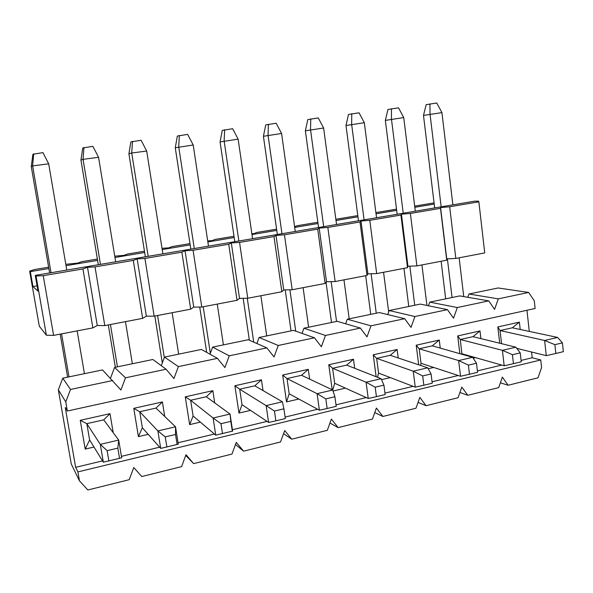 <?xml version="1.0" encoding="UTF-8"?>
<svg xmlns="http://www.w3.org/2000/svg" width="593" height="593" viewBox="0 0 593 593"><rect width="100%" height="100%" fill="white"/><g stroke="black" fill="none" stroke-linecap="round" stroke-linejoin="round"><path stroke-width="0.89" d="M30.332 271.638L32.941 286.523L38.004 291.148L35.254 275.397L474.6 201.183L478.514 201.138L478.855 201.835L449.679 206.779L440.577 207.55L440.51 208.336L410.378 213.443L401.417 214.177L400.912 215.044L369.787 220.322L360.981 221.019L360.003 221.982L327.833 227.43L319.197 228.09L317.715 229.15L284.447 234.784L275.997 235.399L273.981 236.563L239.55 242.396L231.307 242.96L228.72 244.234L193.073 250.276L185.06 250.78L181.858 252.173L144.922 258.437L137.153 258.889L133.299 260.409L95.013 266.894L87.512 267.287L82.953 268.94L92.864 327.885L53.607 335.393L46.373 335.223L39.301 326.194L29.65 271.112L30.332 271.638L48.871 268.533M478.855 201.835L484.733 252.914L455.824 258.444L446.737 258.844L446.737 260.186L416.894 265.894L407.947 266.242L407.517 267.688L376.688 273.588L367.89 273.884L367 275.441L335.149 281.534L326.513 281.779L325.127 283.447L292.193 289.747L283.75 289.94L281.838 291.734L247.763 298.249L239.52 298.375L237.044 300.303L201.776 307.048L193.748 307.107L190.679 309.175L154.15 316.158L146.36 316.143L142.646 318.359L104.791 325.601L97.267 325.513L92.864 327.885M65.816 264.322L77.631 263.099L81.886 261.646L97.378 259.059M114.746 256.161L124.026 255.346L127.68 254.004L144.462 251.202M162.008 248.311L168.901 247.844L172 246.614L189.982 243.612M207.698 240.921L212.331 240.588L214.903 239.453L233.998 236.266M251.877 233.753L254.39 233.56L256.472 232.523L276.597 229.165M294.602 226.793L296.752 225.8L317.841 222.279M335.853 219.277L357.794 215.615M375.888 212.598L396.517 209.159M414.67 206.127L434.069 202.895M48.633 267.191L34.535 269.541L29.65 271.112M66.045 265.664L97.593 260.386M114.96 257.481L144.67 252.507M162.2 249.571L190.175 244.894M207.854 241.937L234.183 237.534M251.988 234.554L276.775 230.403M294.684 227.408L318.011 223.509M336.016 220.492L357.957 216.823M376.036 213.799L396.673 210.345M414.818 207.305L434.209 204.066M32.941 286.523L37.077 285.811M35.254 275.397L36.04 275.997L43.237 275.671L82.953 268.94M97.267 325.513L87.512 267.287M43.237 275.671L53.607 335.393M36.04 275.997L46.373 335.223M104.791 325.601L95.013 266.894M142.646 318.359L133.299 260.409M146.36 316.143L137.153 258.889M154.15 316.158L144.922 258.437M190.679 309.175L181.858 252.173M193.748 307.107L185.06 250.78M201.776 307.048L193.073 250.276M237.044 300.303L228.72 244.234M239.52 298.375L231.307 242.96M247.763 298.249L239.55 242.396M281.838 291.734L273.981 236.563M283.75 289.94L275.997 235.399M292.193 289.747L284.447 234.784M325.127 283.447L317.715 229.15M326.513 281.779L319.197 228.09M335.149 281.534L327.833 227.43M367 275.441L360.003 221.982M367.89 273.884L360.981 221.019M376.688 273.588L369.787 220.322M407.517 267.688L400.912 215.044M407.947 266.242L401.417 214.177M416.894 265.894L410.378 213.443M446.737 260.186L440.51 208.336M446.737 258.844L440.577 207.55M455.824 258.444L449.679 206.779M467.803 297.286L468.967 294.009L498.09 287.976L528.637 292.438L534.286 300.777L535.123 308.479L67.35 411.023L65.252 407.495L75.645 467.343L102.522 460.894M526.955 310.265L529.29 331.405M531.558 352.012L532.195 357.764L540.749 359.958L541.579 367.534L538.021 377.808L508.119 385.257L502.367 377.148L498.72 387.6L467.795 395.301L461.814 387.096L458.07 397.725L426.07 405.701L419.844 397.384L416.004 408.214L382.878 416.471L376.392 408.036L372.448 419.066L338.129 427.62L331.368 419.081L327.321 430.31L291.734 439.183L284.692 430.525L280.526 441.978L243.612 451.177L236.266 442.393L231.982 454.075L193.666 463.622L185.994 454.72L181.584 466.632L141.779 476.55L133.766 467.529L129.23 479.678L87.846 489.996L79.462 480.841L71.271 464.022L58.344 389.823L62.784 378.156L102.515 369.928L120.905 390.001L125.494 377.815L114.575 367.43L152.861 359.499L166.07 369.224L173.919 378.564L178.374 366.615L164.491 357.09L201.412 349.44L217.409 358.35L224.932 367.549L229.254 355.837L212.628 347.113L248.252 339.737L266.843 347.876L274.048 356.949L278.25 345.467L259.082 337.491L293.483 330.368L314.46 337.795L321.369 346.735L325.461 335.468L303.942 328.196L337.18 321.31L360.374 328.07L367 336.883L370.981 325.824L347.283 319.219L379.416 312.563L404.671 318.693L411.031 327.38L414.9 316.521L389.193 310.539L420.274 304.098L447.426 309.635L453.534 318.204L457.307 307.545L429.732 302.141L459.812 295.907L488.721 300.888L494.592 309.338L498.276 298.865L468.967 294.009M110.498 378.23L114.575 367.43M161.274 365.688L164.491 357.09M209.989 354.221L212.628 347.113M256.865 343.51L259.082 337.491M302.045 333.399L303.942 328.196M345.637 323.778L347.283 319.219M387.74 314.579L389.193 310.539M428.435 305.766L429.732 302.141M125.494 377.815L166.07 369.224M178.374 366.615L217.409 358.35M229.254 355.837L266.843 347.876M278.25 345.467L314.46 337.795M325.461 335.468L360.374 328.07M370.981 325.824L404.671 318.693M414.9 316.521L447.426 309.635M457.307 307.545L488.721 300.888M498.276 298.865L528.637 292.438M112.7 380.521L70.5 389.46L65.771 401.906L67.35 411.023M121.424 456.358L159.628 447.189M178.063 442.763L214.429 434.032M232.419 429.717L267.05 421.401M285.1 417.072L317.633 409.259M336.009 404.849L366.289 397.584M384.961 393.1L413.121 386.339M432.052 381.796L458.241 375.51M477.395 370.914L501.73 365.073M521.084 360.425L532.195 357.764M93.983 447.033L85.199 449.094L80.255 420.318L110.009 413.662L113.196 432.645M148.191 434.335L138.421 436.626L133.773 408.347L162.4 401.95L164.728 416.464M200.33 422.12L189.641 424.625L185.268 396.836L212.835 390.676L214.71 402.877M250.505 410.363L238.979 413.062L234.872 385.746L261.431 379.809L263.018 390.579M298.828 399.037L286.538 401.921L282.668 375.058L308.286 369.335L309.657 379.12M332.213 389.779L328.767 364.754L353.48 359.232L354.696 368.29M345.408 388.126L333.051 391.024M376.14 376.733L373.256 354.807L397.117 349.477L398.207 357.972M390.327 377.6L381.544 379.661M418.673 364.791L416.212 345.208L439.265 340.048L440.243 348.091M433.676 367.445L428.22 368.727M459.842 353.673L457.714 335.927L479.996 330.946L480.893 338.603M475.534 357.638L473.184 358.187M499.699 343.221L497.838 326.958L519.386 322.14L520.209 329.478M75.645 467.343L77.913 471.895L540.749 359.958M77.913 471.895L79.462 480.841M65.771 401.906L58.344 389.823M70.5 389.46L62.784 378.156M185.735 455.409L193.666 463.622M235.488 444.513L243.612 451.177M283.543 433.683L291.734 439.183M329.945 423.024L338.129 427.62M374.769 412.587L382.878 416.471M418.065 402.395L426.07 405.701M459.923 392.47L467.795 395.301M500.388 382.811L508.119 385.257M501.559 343.681L500.062 330.56L497.838 326.958M512.308 327.796L500.062 330.56L544.619 340.471L554.892 344.659L555.834 353.48L546.264 355.644L544.619 340.471L557.598 337.432L512.308 327.796L519.386 322.14M461.932 354.266L460.301 339.515L457.714 335.927M479.996 330.946L472.969 336.661L515.873 347.194L502.412 350.337L460.301 339.515L472.969 336.661M420.556 365.421L421.008 363.287L419.192 348.78L416.212 345.208M439.265 340.048L432.29 345.83L472.606 357.312L458.648 360.574L419.192 348.78L432.29 345.83M377.548 377.289L378.586 373.101L376.651 358.365L373.256 354.807M397.117 349.477L390.209 355.311L427.723 367.808L413.239 371.196L376.651 358.365L390.209 355.311M332.732 390.038L334.667 383.263L332.614 368.283L328.767 364.754M353.48 359.232L346.653 365.118L381.129 378.705L366.081 382.218L332.614 368.283L346.653 365.118M286.538 401.921L289.176 393.789L286.99 378.564L282.668 375.058M308.286 369.335L301.541 375.287L332.725 390.024L317.085 393.678L286.99 378.564L301.541 375.287M238.979 413.062L242.018 404.7L239.698 389.216L234.872 385.746M261.431 379.809L254.782 385.821L282.401 401.795L266.131 405.597L239.698 389.216L254.782 385.821M189.641 424.625L193.11 416.019L190.642 400.268L185.268 396.836M212.835 390.676L206.29 396.747L230.04 414.04L232.626 431.089L215.748 435.151L213.109 417.998L190.642 400.268L206.29 396.747M138.421 436.626L142.35 427.768L139.726 411.742L133.773 408.347M162.4 401.95L155.974 408.08L175.521 426.79L178.285 444.164L160.703 448.397L157.879 430.918L139.726 411.742L155.974 408.08M85.199 449.094L89.625 439.962L86.837 423.654L80.255 420.318M110.009 413.662L103.716 419.851L118.696 440.08L121.661 457.789L103.33 462.199L100.306 444.379L86.837 423.654L103.716 419.851M32.919 154.269L42.948 152.623L48.693 163.809L32.615 165.899L31.259 166.551L32.919 154.269M33.712 153.787L32.615 165.899L51.035 272.736M67.617 377.155L60.19 334.133M49.634 272.973L31.259 166.551M89.625 439.962L103.33 462.199M68.996 376.874L61.583 333.874M84.436 373.672L77.149 330.894M66.794 270.074L48.693 163.809M119.564 458.456L117.837 448.115L107.125 450.658L108.875 461.028M117.837 448.115L118.696 440.08L100.306 444.379L107.125 450.658M82.753 147.983L92.886 146.33L98.564 157.315L83.05 159.332L80.945 160.073L82.753 147.983M83.976 147.449L83.05 159.332L100.462 264.382M115.346 367.267L108.311 324.927M98.319 264.745L80.945 160.073M142.35 427.768L160.703 448.397M117.444 366.837L110.431 324.527M132.358 363.746L125.464 321.651M115.672 261.817L98.564 157.315M177.129 444.602L175.513 434.469L165.247 436.893L166.885 447.07M175.513 434.469L175.521 426.79L157.879 430.918L165.247 436.893M130.86 141.92L141.097 140.259L146.701 151.045L131.72 152.994L128.911 153.824L130.86 141.92M132.491 141.342L131.72 152.994L148.183 256.324M162.304 362.923L154.817 316.032M145.359 256.799L128.911 153.824M193.11 416.019L215.748 435.151M164.313 357.557L157.612 315.498M178.656 354.154L172.14 312.719M162.875 253.841L146.701 151.045M232.33 431.319L230.818 421.371L220.974 423.706L222.501 433.683M230.818 421.371L230.04 414.04L213.109 417.998L220.974 423.706M177.344 136.056L187.655 134.389L193.199 144.996L175.261 147.776L177.344 136.056M179.345 135.441L178.723 146.879L194.289 248.534M206.683 352.375L199.722 307.063M190.827 249.119L175.261 147.776M242.018 404.7L268.607 422.438L266.131 405.597L274.448 411.045L275.878 420.845L268.607 422.438M210.33 353.309L203.206 306.774M223.413 344.881L217.253 304.09M208.484 246.132L193.199 144.996M274.448 411.045L283.906 408.807L285.315 418.569L275.878 420.845M283.906 408.807L282.401 401.795M222.271 130.393L232.656 128.718L238.134 139.14L220.07 141.935L222.271 130.393M224.621 129.734L224.139 140.964L238.86 241.003M249.349 340.212L243.16 298.323M234.798 241.692L220.07 141.935M289.176 393.789L319.397 410.223L317.085 393.678L325.809 398.889L327.143 408.503L319.397 410.223M253.737 342.139L247.281 298.257M266.709 335.912L260.876 295.744M252.588 238.682L238.134 139.14M325.809 398.889L334.897 396.739L336.216 406.324L327.143 408.503M334.897 396.739L332.725 390.024M265.723 124.908L276.175 123.24L281.586 133.484L263.418 136.286L265.723 124.908M268.399 124.219L268.051 135.248L281.971 233.724M291.037 330.872L285.218 289.903M277.354 234.502L263.418 136.286M334.667 383.263L368.246 398.466L366.081 382.218L375.184 387.199L376.429 396.65L368.246 398.466M295.737 331.161L289.895 289.799M308.612 327.232L303.097 287.664M295.255 231.478L281.586 133.484M375.184 387.199L383.916 385.131L385.146 394.553L376.429 396.65M383.916 385.131L381.129 378.705M307.774 119.608L318.278 117.933L323.622 128.014L305.365 130.816L307.774 119.608M310.754 118.882L310.532 129.719L323.689 226.674M331.509 322.488L326.039 282.357M318.56 227.542L305.365 130.816M378.586 373.101L415.256 387.162L413.239 371.196L422.676 375.955L423.839 385.242L415.256 387.162M336.55 321.443L331.153 281.645M349.195 318.826L343.97 279.844M336.55 224.502L323.622 128.014M422.676 375.955L431.081 373.968L432.23 383.219L423.839 385.242M431.081 373.968L427.723 367.808M348.491 114.471L359.039 112.803L364.324 122.714L345.986 125.523L348.491 114.471M351.753 113.715L351.642 124.367L364.087 219.847M370.736 314.357L365.673 275.693M358.476 220.796L345.986 125.523M421.008 363.287L460.531 376.266L458.648 360.574L468.388 365.132L469.478 374.257L460.531 376.266M376.251 313.215L371.114 273.773M388.674 311.985L383.56 272.269M376.548 217.742L364.324 122.714M468.388 365.132L476.49 363.22L477.558 372.315L469.478 374.257M476.49 363.22L472.606 357.312M387.933 109.497L398.518 107.83L403.737 117.584L385.346 120.394L387.933 109.497M391.462 108.719L391.462 119.178L403.225 213.235M408.77 306.477L403.974 268.362M397.162 214.266L385.346 120.394M462.014 353.799L504.176 365.77L502.412 350.337L512.434 354.71L513.449 363.679L504.176 365.77M414.737 305.247L409.845 266.168M426.938 305.454L421.934 264.93M415.3 211.197L403.737 117.584M512.434 354.71L520.239 352.865L521.24 361.804L513.449 363.679M520.239 352.865L515.873 347.194M426.167 104.679L436.774 103.004L441.933 112.611L423.491 115.42L426.167 104.679M429.932 103.871L430.036 114.16L441.155 206.831M445.669 298.835L441.125 261.254M434.676 207.928L423.491 115.42M516.762 348.358L546.264 355.644M452.044 297.516L447.396 258.815M463.733 296.582L459.138 257.807M452.867 204.852L441.933 112.611M554.892 344.659L562.416 342.88L563.35 351.671L555.834 353.48M562.416 342.88L557.598 337.432"/></g></svg>
